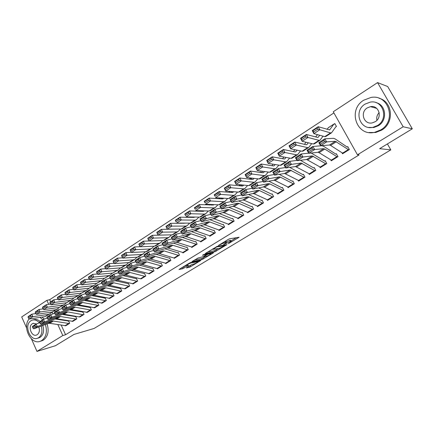 <?xml version="1.0" encoding="UTF-8"?>
<svg xmlns="http://www.w3.org/2000/svg" width="434" height="434" viewBox="0 0 434 434"><rect width="100%" height="100%" fill="white"/><g stroke="black" fill="none" stroke-linecap="round" stroke-linejoin="round"><path stroke-width="0.65" d="M228.371 243.696L239.112 237.268L229.711 238.771L228.284 239.405L218.497 245.422L225.333 242.264L226.548 242.335L223.548 244.57L230.964 241.271L231.371 241.478L228.371 243.696M186.734 267.55L186.474 267.919L189.251 267.311L190.607 266.698L200.687 260.53L190.64 262.548L189.24 263.178L179.014 269.476L182.649 268.76L188.606 265.293L186.311 265.467C187.45 264.447 189.078 263.595 191.193 262.901L198.126 261.664C196.998 262.662 195.398 263.509 193.314 264.197L190.868 265.044L186.734 267.55M61.237 325.174L65.572 334.739L359.113 154.922L357.464 154.802L333.269 111.76L377.553 82.601L403.17 126.761L357.464 154.802M65.572 334.739L62.816 335.547L36.977 351.399L31.449 338.927M377.553 82.601L387.665 86.512L412.3 128.806L379.625 148.667L390.812 149.871L94.097 328.451L74.019 334.419L55.438 345.714L36.977 351.399M412.3 128.806L403.17 126.761M215.009 251.72L226.944 244.635L217.331 246.306L205.184 253.548L215.009 251.72L214.499 250.716L218.383 248.584M213.208 253.022L201.984 259.603L191.953 261.599L198.067 258.029L203.481 256.592L206.774 254.519L202.466 255.284L203.665 254.557L213.528 252.615L213.208 253.022L213.051 252.707M390.812 149.871L387.41 143.936M72.451 321.399L76.813 318.892L75.711 316.484L75.353 316.706M86.887 312.415L91.379 309.838L90.25 307.408L89.881 307.635M101.74 303.171L106.363 300.529L105.212 298.066L104.833 298.304M117.023 293.655L121.786 290.948L120.603 288.458L120.213 288.697M132.75 283.858L137.665 281.08L136.455 278.563L136.054 278.812M148.949 273.767L154.021 270.919L152.779 268.369L152.367 268.624L152.86 268.527M165.642 263.367L165.766 263.622L170.877 260.449L169.607 257.867L169.179 258.132L169.689 258.035M182.844 252.642L182.985 252.924L188.253 249.653L186.951 247.038L186.512 247.309M200.584 241.575L200.741 241.895L206.177 238.516L204.837 235.868L204.387 236.15L204.94 236.069M218.882 230.15L219.067 230.514L224.676 227.025L223.298 224.345L222.832 224.638L223.412 224.562M213.392 205.016L199.271 204.56L200.606 207.409L213.951 207.935L215.253 207.571L217.933 204.783M237.767 218.351L237.978 218.758L243.772 215.161L242.362 212.443L241.879 212.747L242.487 212.682M257.27 206.15L257.514 206.622L263.503 202.906L262.049 200.15L261.55 200.465L262.19 200.416M251.053 179.296L250.526 178.293L250.033 178.613M277.413 193.531L277.706 194.079L283.89 190.233L282.398 187.445L281.883 187.77L282.561 187.743M270.659 165.5L270.333 165.452M298.234 180.473L298.576 181.108L304.977 177.132L303.447 174.311L302.91 174.642L303.626 174.642M319.76 166.938L320.173 167.692L326.797 163.58L325.218 160.716L324.665 161.063L325.429 161.095M342.025 152.898L342.529 153.804L349.392 149.54L347.764 146.643L347.189 147.001M334.853 123.609L333.898 124.097L329.65 129.885L318.203 126.717L319.82 129.766L330.572 132.902L331.538 132.804L335.791 126.853L336.459 126.473L334.853 123.609M333.914 112.911L49.698 299.715L50.659 301.831M54.722 310.793L55.189 311.824M58.476 319.077L58.709 319.598M330.795 159.983L331.256 160.808L337.994 156.62L336.393 153.739L335.829 154.092L336.621 154.146M308.905 173.763L309.285 174.457L315.795 170.416L314.238 167.573L313.695 167.909M287.737 187.059L288.051 187.651L294.344 183.739L292.836 180.935L292.31 181.26L293.004 181.244M260.785 172.477L260.454 171.853L259.955 172.179M267.257 199.895L267.528 200.405L273.61 196.624L272.14 193.852L271.635 194.172L272.292 194.128M240.528 184.781L239.194 185.757M241.271 185.616L240.848 184.813M248.156 212.438L247.429 212.297L247.668 212.741L253.559 209.079L252.127 206.345L251.633 206.655M228.251 224.302L228.447 224.682L234.148 221.139L232.754 218.443L232.277 218.736L232.874 218.671M209.66 235.912L209.834 236.248L215.356 232.819L213.995 230.15L213.533 230.438M191.644 247.152L191.795 247.456L197.144 244.13L195.826 241.494L195.376 241.776M174.175 258.046L174.311 258.317L179.502 255.094L178.211 252.49L177.777 252.762M157.233 268.608L157.352 268.852L162.387 265.722L161.128 263.156L160.71 263.416M140.79 278.85L145.786 276.04L144.56 273.501L144.148 273.756M124.829 288.794L129.668 286.049L128.469 283.543L128.073 283.793M109.325 298.446L114.023 295.771L112.851 293.297L112.466 293.536L112.916 293.427M94.259 307.825L98.816 305.216L97.677 302.769L97.303 303.003L97.737 302.894M79.617 316.939L84.044 314.395L82.932 311.975L82.568 312.203M65.382 325.798L69.679 323.319L68.588 320.927L68.236 321.149M26.626 328.039L21.7 316.929L46.894 300.339L48.706 304.348M52.188 312.041L53.013 313.869M57.879 324.632L62.816 335.547M49.698 299.715L46.894 300.339M231.251 241.25L230.443 240.252L230.964 241.271M226.266 241.781L230.443 240.252M226.429 242.101L225.599 241.092L226.125 242.123M231.067 240.892L236.449 237.631M207.49 252.067L214.499 250.716M224.796 245.709L216.696 246.946L212.931 249.328L219.132 248.443L224.796 245.709M205.168 256.592L202.852 257.997L203.345 258.989M194.329 260.08L201.49 258.61L202.852 257.997M206.188 256.385C208.277 255.707 209.904 254.845 211.07 253.809L208.461 254.102L207.078 254.72L203.796 256.787L206.188 256.385M181.466 267.914L186.311 265.456M188.741 266.33L192.251 264.425M197.817 261.051L198.04 261.496M335.146 124.129L334.283 123.978M317.721 129.229L317.075 128.003L312.909 130.732L313.554 131.947L317.721 129.229L319.82 129.766L313.863 133.645L324.768 136.639L325.75 136.526L331.402 132.891M313.554 131.947L313.863 133.645L312.268 130.601L318.203 126.717L317.075 128.003M328.397 127.645L327.062 129.37M312.268 130.601L312.909 130.732M343.099 153.452L330.567 145.395L329.487 145.005L320.628 145.732L318.844 142.65L324.833 138.804L333.583 138.31L335.189 138.934L347.01 146.925L348.014 147.083M323.889 140.345L324.833 138.804L326.634 141.896L320.628 145.732L320.401 144.278L324.61 141.587L323.889 140.345L319.684 143.041L320.401 144.278M348.817 149.898L335.325 141.3L326.634 141.896L324.61 141.587M319.684 143.041L318.844 142.65M319.739 135.256L318.149 137.323L317.466 137.404L306.382 134.453L307.972 137.48L319.012 140.339L320.015 140.215L323.048 136.167M305.883 136.954L305.248 135.744L301.158 138.419L301.787 139.629L305.883 136.954L307.972 137.48L302.129 141.289L313.31 144.007L314.335 143.866L319.874 140.301M301.787 139.629L302.129 141.289L300.556 138.267L306.382 134.453L305.248 135.744M317.308 134.833L315.648 136.922M300.556 138.267L301.158 138.419M308.314 142.791L306.849 144.625L306.144 144.728L294.784 142.048L296.341 145.059L307.663 147.641L308.699 147.489L311.71 143.621M294.257 144.544L293.634 143.339L289.624 145.965L290.243 147.164L294.257 144.544L296.341 145.059L290.606 148.791L302.064 151.249L303.116 151.075L308.552 147.582M290.243 147.164L290.606 148.791L289.066 145.791L294.784 142.048L293.634 143.339M306.089 142.249L304.429 144.321M289.066 145.791L289.624 145.965M331.815 160.461L319.071 152.681L317.965 152.312L308.791 153.289L307.028 150.229L312.909 146.453L321.985 145.71L323.623 146.296L335.824 154.092M311.954 147.999L312.909 146.453L314.683 149.524L308.791 153.289L308.531 151.867L312.664 149.225L311.954 147.999L307.825 150.641L308.531 151.867M331.804 160.461L337.424 156.972L324.795 149.057L323.699 148.672L314.683 149.524L312.664 149.225M307.825 150.641L307.028 150.229M320.08 167.128L325.608 163.689L326.238 163.922L320.715 167.35L306.648 159.49L297.171 160.705L295.429 157.672L301.201 153.967L308.726 153.169M311.189 153.034L324.659 161.063M300.236 155.508L301.201 153.967L302.954 157.01L297.171 160.705L296.883 159.316L300.936 156.728L300.236 155.508L296.189 158.101L296.883 159.316M325.608 163.689L312.285 155.92L302.954 157.01L300.936 156.728M296.189 158.101L295.429 157.672M363.665 100.238C347.428 109.84 356.58 136.791 374.683 132.332L380.683 129.94C396.953 120.902 388.69 93.825 370.875 97.476L363.665 100.238M368.998 132.516L375.67 132.5L381.649 130.119C394.571 122.898 392.792 101.48 378.969 98.241M375.98 102.63C386.184 104.708 387.741 120.413 378.285 125.746L373.842 127.509L368.775 127.433M365.086 104.1C353.357 110.985 359.878 130.477 372.925 127.33L377.379 125.562C389.13 118.97 383.065 99.413 370.175 102.142L365.086 104.1M375.182 121.726C382.755 117.446 378.795 104.849 370.468 106.655L367.262 107.898C359.699 112.303 363.849 124.867 372.242 122.893L375.182 121.726M376.918 120.299C376.321 117.413 377.07 114.853 379.164 112.618M29.143 318.919C22.063 326.943 30.895 345.084 40.161 341.314L41.697 340.587C46.237 337.034 47.463 331.679 45.38 324.518M41.317 340.978L43.465 340.072C48.044 336.475 49.248 331.082 47.084 323.878M42.771 325.489C44.387 330.708 43.536 334.636 40.216 337.267L38.61 337.945M39.402 322.869C37.237 320.341 34.872 319.419 32.3 320.108L31.004 320.721C23.761 324.854 29.767 341.341 37.443 338.276L38.583 337.733C41.859 335.146 42.733 331.261 41.192 326.075M36.478 323.938L33.163 323.346L32.344 323.737C27.668 326.384 31.536 337.023 36.478 335.059L37.226 334.701C39.396 332.949 39.923 330.372 38.816 326.965M32.919 319.95L33.95 319.69C36.098 319.082 38.165 319.674 40.15 321.475M44.263 319.088L42.033 317.075M42.727 319.82L40.053 317.379M297.084 150.18L295.744 151.797L295.017 151.922L283.397 149.502L284.926 152.491L296.509 154.819L297.583 154.634L300.572 150.929M282.849 151.992L282.236 150.793L278.297 153.37L278.905 154.569L282.849 151.992L284.926 152.491L279.295 156.159L291.008 158.356L292.098 158.16L297.426 154.737M278.905 154.569L279.295 156.159L277.776 153.175L283.397 149.502L282.236 150.793M294.941 149.719L293.395 151.58M277.776 153.175L278.297 153.37M286.049 157.428L284.84 158.849L284.091 158.985L272.21 156.82L273.713 159.793L285.556 161.866L286.662 161.66L289.619 158.095M271.646 159.305L271.044 158.112L267.176 160.645L267.773 161.833L271.646 159.305L273.713 159.793L268.185 163.396L280.152 165.343L281.275 165.121L286.5 161.763M267.773 161.833L268.185 163.396L266.698 160.428L272.21 156.82L271.044 158.112M283.972 157.037L282.556 158.703M266.698 160.428L267.176 160.645M309.165 173.915L314.601 170.535L315.241 170.752L309.816 174.126L295.538 166.542L285.762 167.985L284.048 164.974L289.711 161.339L297.002 160.417M314.433 167.925L313.5 167.844L300.431 160.287M288.735 162.875L289.711 161.339L291.442 164.361L285.762 167.985L285.447 166.634L289.429 164.09L288.735 162.875L284.758 165.425L285.447 166.634M314.601 170.535L301.066 163.032L291.442 164.361L289.429 164.09M284.758 165.425L284.048 164.974M304.446 177.468L299.102 180.783L284.612 173.475L274.559 175.135L272.867 172.146L278.433 168.576L285.512 167.546M289.749 167.399L302.899 174.642M277.445 170.112L278.433 168.576L280.136 171.576L274.559 175.135L274.217 173.812L278.129 171.316L277.445 170.112L273.539 172.618L274.217 173.812M304.435 177.468L290.053 170.025L280.136 171.576L278.129 171.316M273.539 172.618L272.867 172.146M275.205 164.54L274.12 165.772L273.349 165.929L261.23 164.009L262.706 166.96L274.793 168.793L275.932 168.56L278.85 165.132M260.644 166.488L260.053 165.305L256.255 167.79L256.841 168.967L260.644 166.488L262.706 166.96L257.275 170.497L269.481 172.211L270.632 171.962L275.764 168.669M256.841 168.967L257.275 170.497L255.816 167.551L261.23 164.009L260.053 165.305M273.192 164.209L271.896 165.696M255.816 167.551L256.255 167.79M288.577 187.325L275.08 180.555L273.881 180.284L263.563 182.155L261.892 179.193L267.355 175.689L274.234 174.56M279.208 174.365L292.299 181.26M266.357 177.218L267.355 175.689L269.037 178.662L263.563 182.155L263.194 180.864L267.029 178.412L266.357 177.218L262.521 179.676L263.194 180.864M288.567 187.325L293.813 184.065L280.413 177.175L279.225 176.893L269.037 178.662L267.029 178.412M262.521 179.676L261.892 179.193M264.545 171.517L263.584 172.58L262.798 172.748L250.445 171.067L251.894 174.001L264.214 175.596L265.386 175.341L268.266 172.038M249.843 173.54L249.262 172.363L245.53 174.804L246.105 175.976L249.843 173.54L251.894 174.001L246.561 177.479L258.995 178.954L260.178 178.689L265.207 175.45M246.105 175.976L246.561 177.479L245.123 174.549L250.445 171.067L249.262 172.363M262.592 171.246L261.42 172.564M245.123 174.549L245.53 174.804M278.216 193.759L264.556 187.222L263.335 186.973L252.756 189.056L251.107 186.11L256.472 182.665L263.172 181.466M268.814 181.2L281.872 187.77M255.469 184.2L256.472 182.665L258.132 185.622L252.756 189.056L252.366 187.792L256.131 185.383L255.469 184.2L251.704 186.615L252.366 187.792M278.205 193.759L283.364 190.559L269.796 183.902L268.586 183.642L258.132 185.622L256.131 185.383M251.704 186.615L251.107 186.11M260.633 172.184L259.537 172.309M254.064 178.369L253.234 179.269L252.42 179.459L239.85 178.005L241.277 180.918L253.819 182.285L255.013 182.009L257.861 178.819M239.226 180.468L238.657 179.302L234.989 181.7L235.559 182.866L239.226 180.468L241.277 180.918L236.036 184.336L248.687 185.589L249.897 185.296L254.834 182.123M235.559 182.866L236.036 184.336L234.62 181.423L239.85 178.005L238.657 179.302M252.17 178.146L251.112 179.307M234.62 181.423L234.989 181.7M250.689 178.607L249.273 179.096M243.762 185.101L242.226 186.05L229.44 184.819L230.839 187.716L243.599 188.861L244.825 188.562L247.63 185.481M228.799 187.276L228.241 186.115L224.633 188.47L225.192 189.631L228.799 187.276L230.839 187.716L225.691 191.069L238.554 192.11L239.79 191.795L244.635 188.681M225.192 189.631L225.691 191.069L224.302 188.177L229.44 184.819L228.241 186.115M241.917 184.917L240.984 185.931M224.302 188.177L224.633 188.47M240.908 184.927L240.262 184.944M233.633 191.714L232.195 192.533L219.208 191.513L220.586 194.394L233.546 195.327L234.799 195.002L237.566 192.029M218.552 193.965L218.004 192.81L214.461 195.126L215.009 196.276L218.552 193.965L220.586 194.394L215.524 197.692L228.588 198.517L229.852 198.186L234.61 195.126M215.009 196.276L214.157 194.817L219.208 191.513L218.004 192.81M231.837 191.568L231.018 192.441M214.157 194.817L214.461 195.126M228.799 192.267L230.091 191.427L229.271 192.3M223.667 198.208L222.338 198.908L209.155 198.094L210.512 200.958L223.667 201.685L224.948 201.338L227.666 198.463M208.483 200.541L207.94 199.39L204.463 201.669L205 202.814L208.483 200.541L210.512 200.958L205.537 204.197L218.79 204.826L220.081 204.468L224.747 201.468M205 202.814L204.192 201.343L209.155 198.094L207.94 199.39M221.92 198.099L221.215 198.837M204.192 201.343L204.463 201.669M220.233 197.991L219.517 198.734M213.87 204.593L213.523 204.929M198.588 207.002L198.05 205.857L194.627 208.098L195.159 209.237L198.588 207.002L200.606 207.409L195.712 210.593L209.15 211.022L210.468 210.653L215.052 207.702M195.159 209.237L194.389 207.756L199.271 204.56L198.05 205.857M212.166 204.512L211.575 205.125M194.389 207.756L194.627 208.098M210.517 204.436L209.915 205.049M204.235 210.87L203.107 211.342L189.555 210.924L190.868 213.75L204.392 214.087L205.716 213.702L208.353 211M188.855 213.354L188.329 212.221L184.965 214.418L185.486 215.552L188.855 213.354L190.868 213.75L186.056 216.886L199.673 217.125L201.007 216.729L205.51 213.837M185.486 215.552L184.759 214.06L189.555 210.924L188.329 212.221M202.575 210.816L202.087 211.309M184.759 214.06L184.965 214.418M200.964 210.761L200.47 211.26M194.752 217.038L193.721 217.407L180.001 217.174L181.293 219.989L194.991 220.136L196.336 219.734L198.929 217.108M179.285 219.599L178.77 218.47L175.461 220.635L175.976 221.758L179.285 219.599L181.293 219.989L176.562 223.065L190.347 223.125L191.703 222.713L196.13 219.87M175.976 221.758L175.282 220.26L180.001 217.174L178.77 218.47M193.135 217.011L192.756 217.391M175.282 220.26L175.461 220.635M191.557 216.978L191.177 217.363M185.275 223.184L170.605 223.326L171.875 226.119L185.736 226.087L187.108 225.669L189.658 223.119M169.878 225.74L169.368 224.617L166.119 226.749L166.623 227.866L169.878 225.74L171.875 226.119L167.226 229.147L181.168 229.027L182.551 228.599L186.897 225.805M183.842 223.098L183.571 223.369M166.119 226.749L165.967 226.364L170.605 223.326L169.368 224.617M167.226 229.147L166.623 227.866M182.307 223.092L182.025 223.364M176.161 229.071L161.367 229.374L162.614 232.152L176.638 231.946L178.027 231.506L180.533 229.033M160.629 231.778L160.124 230.666L156.929 232.76L157.423 233.872L160.629 231.778L162.614 232.152L158.041 235.13L172.141 234.837L173.54 234.393L177.81 231.647M156.929 232.76L156.804 232.358L161.367 229.374L160.124 230.666M158.041 235.13L157.423 233.872M267.322 199.928L272.4 196.77L273.094 196.938L268.022 200.09L254.21 193.781L252.973 193.553L242.145 195.832L240.512 192.908L245.785 189.528L252.311 188.258M258.583 187.911L271.624 194.172M244.771 191.052L245.785 189.528L247.429 192.457L242.145 195.832L241.727 194.595L245.427 192.229L244.771 191.052L241.071 193.423L241.727 194.595M272.4 196.77L259.358 190.515L258.132 190.276L247.429 192.457L245.427 192.229M241.071 193.423L240.512 192.908M262.999 203.215L258.002 206.313L244.038 200.226L242.78 200.02L231.713 202.488L230.107 199.586L235.288 196.266L241.646 194.942M248.514 194.486L261.539 200.465M234.262 197.79L235.288 196.266L236.904 199.173L231.713 202.488L231.273 201.284L234.913 198.956L234.262 197.79L230.628 200.117L231.273 201.284M262.988 203.215L249.105 197.014L247.852 196.797L236.904 199.173L234.913 198.956M230.628 200.117L230.107 199.586M253.065 209.389L252.344 209.242L247.429 212.297L234.034 206.562L232.76 206.372L221.465 209.025L219.875 206.15L224.969 202.884L231.176 201.517M252.257 206.6L251.422 206.611L238.608 200.947M223.939 204.409L224.969 202.884L226.57 205.77L221.465 209.025L221.004 207.848L224.579 205.564L223.939 204.409L220.369 206.698L221.004 207.848M252.344 209.242L239.015 203.41L237.751 203.21L226.57 205.77L224.579 205.564M220.369 206.698L219.875 206.15M237.723 218.335L242.557 215.329L243.279 215.465L238.45 218.465L224.199 212.796L222.908 212.627L211.396 215.454L209.823 212.6L214.83 209.389L220.89 207.984M228.854 207.289L241.868 212.747M213.794 210.908L214.83 209.389L216.409 212.259L211.396 215.454L210.913 214.304L214.423 212.058L213.794 210.908L210.284 213.159L210.913 214.304M242.557 215.329L229.098 209.693L227.812 209.513L216.409 212.259L214.423 212.058M210.284 213.159L209.823 212.6M233.671 221.438L228.908 224.389L214.526 218.926L213.219 218.774L201.495 221.774L199.944 218.942L204.864 215.785L210.788 214.347M219.257 213.523L232.266 218.741M203.817 217.304L204.864 215.785L206.427 218.627L201.495 221.774L200.991 220.651L204.447 218.443L203.817 217.304L200.367 219.512L200.991 220.651M233.66 221.438L219.344 215.872L218.042 215.714L206.427 218.627L204.447 218.443M200.367 219.512L199.944 218.942M219.528 230.221L205.011 224.953L203.687 224.823L191.763 227.991L190.228 225.175L195.067 222.072L200.855 220.608M209.812 219.647L222.821 224.638M194.014 223.586L195.067 222.072L196.607 224.893L191.763 227.991L191.237 226.89L194.633 224.714L194.014 223.586L190.624 225.761L191.237 226.89M224.204 227.318L209.752 221.953L208.428 221.812L196.607 224.893L194.633 224.714M190.624 225.761L190.228 225.175M210.289 235.96L195.653 230.888L194.307 230.774L182.193 234.1L180.674 231.306L185.432 228.251L191.096 226.765M214.103 230.362L213.311 230.411L200.513 225.664M184.379 229.765L185.432 228.251L186.956 231.056L182.193 234.1L181.651 233.02L184.987 230.888L184.379 229.765L181.043 231.902L181.651 233.02M210.278 235.966L214.879 233.107L200.313 227.931L198.978 227.807L186.956 231.056L184.987 230.888M181.043 231.902L180.674 231.306M201.192 241.613L186.441 236.725L185.085 236.628L172.781 240.105L171.284 237.333L175.96 234.327L181.504 232.83M191.361 231.582L204.376 236.156M174.897 235.836L175.96 234.327L177.468 237.116L172.781 240.105L172.222 239.053L175.504 236.953L174.897 235.836L171.62 237.941L172.222 239.053M201.181 241.619L205.711 238.803L191.025 233.817L189.674 233.709L177.468 237.116L175.504 236.953M171.62 237.941L171.284 237.333M196.7 244.407L192.229 247.179L177.376 242.465L176.003 242.384L163.526 246.013L168.137 243.073L166.173 242.921L165.576 241.814L162.354 243.881L162.945 244.982L166.173 242.921M195.918 241.689L195.148 241.754L182.351 237.398M162.354 243.881L162.045 243.257L166.645 240.306L172.07 238.792M165.576 241.814L166.645 240.306L168.137 243.073L180.522 239.519L181.889 239.606L196.689 244.407M162.945 244.982L163.526 246.013M166.976 234.946L152.274 235.32L153.506 238.087L167.676 237.707L169.092 237.257L171.549 234.848M151.526 237.718L151.032 236.611L147.886 238.673L148.374 239.78L151.526 237.718L153.506 238.087L149.008 241.016L163.249 240.555L164.676 240.094L168.869 237.398M147.886 238.673L147.788 238.261L152.274 235.32L151.032 236.611M138.988 244.488L139.471 245.59L142.569 243.566L142.086 242.465L138.988 244.488L138.918 244.065L143.334 241.174L148.998 240.995L148.374 239.78M183.425 252.653L168.452 248.118L167.068 248.053L154.423 251.823L158.952 248.932L156.999 248.785L156.408 247.689L153.24 249.724L153.826 250.819L156.999 248.785M187.043 247.223L186.278 247.293L173.475 243.121M153.24 249.724L152.958 249.089L157.482 246.186L162.777 244.667M156.408 247.689L157.482 246.186L158.952 248.932L171.517 245.232L172.895 245.302L187.803 249.93L183.408 252.659M153.826 250.819L154.423 251.823M142.086 242.465L143.334 241.174L144.544 243.919L158.86 243.382L160.292 242.91L162.712 240.572M142.569 243.566L144.544 243.919L140.117 246.805L154.504 246.181L155.947 245.704L160.065 243.056M140.117 246.805L139.471 245.59M173.947 257.991L178.271 255.3L179.052 255.366L174.728 258.051L173.947 257.991L159.674 253.684L158.274 253.635L145.466 257.541L149.925 254.693L147.972 254.557L147.392 253.467L144.272 255.469L144.853 256.559L147.972 254.557M178.298 252.669L177.544 252.745L164.741 248.747M144.272 255.469L144.017 254.829L148.466 251.97L153.631 250.451M147.392 253.467L148.466 251.97L149.925 254.693L162.652 250.857L164.047 250.912L178.271 255.3M144.853 256.559L145.466 257.541M140.063 246.696L134.535 246.935L135.728 249.664L150.18 248.964L151.634 248.481L154.005 246.203M133.764 249.317L133.287 248.221L130.238 250.217L130.71 251.308L133.764 249.317L135.728 249.664L131.372 252.501L145.895 251.725L147.354 251.232L151.401 248.628M130.238 250.217L130.189 249.778L134.535 246.935L133.287 248.221M131.372 252.501L130.71 251.308M166.189 263.362L151.027 259.163L149.616 259.125L136.65 263.167L141.039 260.367L139.097 260.237L138.522 259.152L135.446 261.122L136.021 262.207L139.097 260.237M156.137 254.286L169.168 258.132M135.446 261.122L135.218 260.471L139.602 257.66L144.631 256.147M138.522 259.152L139.602 257.66L141.039 260.367L153.929 256.391L155.334 256.434L170.448 260.715M136.021 262.207L136.65 263.167M131.269 252.311L125.876 252.599L127.053 255.311L141.636 254.46L143.106 253.961L145.439 251.747M125.095 254.975L124.623 253.89L121.623 255.848L122.095 256.933L125.095 254.975L127.053 255.311L122.768 258.105L137.415 257.178L138.891 256.673L142.873 254.112M121.623 255.848L121.601 255.398L125.876 252.599L124.623 253.89M122.768 258.105L122.095 256.933M156.962 268.548L161.16 265.939L161.953 265.988L157.759 268.597L156.962 268.548L142.52 264.556L141.093 264.534L127.976 268.706L132.299 265.95L130.357 265.825L129.788 264.751L126.766 266.688L127.336 267.762L130.357 265.825M161.209 263.319L160.471 263.405L147.663 259.738M126.766 266.688L126.565 266.026L130.873 263.259L135.782 261.751M129.788 264.751L130.873 263.259L132.299 265.95L145.341 261.843L146.757 261.87L161.16 265.939M127.336 267.762L127.976 268.706M122.616 257.845L117.359 258.176L118.515 260.877L133.227 259.874L134.708 259.358L137.003 257.205M116.562 260.546L116.1 259.461L113.149 261.393L113.61 262.472L116.562 260.546L118.515 260.877L114.294 263.622L129.066 262.548L130.563 262.027L134.475 259.51M113.149 261.393L113.149 260.932L117.359 258.176L116.1 259.461M114.294 263.622L113.61 262.472M149.475 273.745L134.139 269.861L132.706 269.861L119.442 274.152L123.695 271.44L121.759 271.326L121.195 270.257L118.222 272.161L118.786 273.23L121.759 271.326M139.314 265.098L152.356 268.63M118.222 272.161L118.043 271.494L122.285 268.771L127.07 267.268M121.195 270.257L122.285 268.771L123.695 271.44L136.884 267.208L138.31 267.219L153.598 271.179L149.464 273.751M118.786 273.23L119.442 274.152M114.099 263.297L108.972 263.666L110.111 266.351L124.938 265.207L126.44 264.675L128.692 262.575M108.164 266.026L107.708 264.952L104.806 266.85L105.256 267.924L108.164 266.026L110.111 266.351L105.956 269.053L120.847 267.838L122.355 267.306L126.202 264.832M104.806 266.85L104.827 266.378L108.972 263.666L107.708 264.952M105.956 269.053L105.256 267.924M140.48 278.796L144.555 276.263L145.363 276.295L141.294 278.823L140.48 278.796L125.887 275.091L124.439 275.102L111.039 279.518L115.227 276.843L113.296 276.74L112.742 275.677L109.813 277.554L110.366 278.612L113.296 276.74M144.631 273.653L131.09 270.382M109.813 277.554L109.656 276.876L113.833 274.196L118.504 272.698M112.742 275.677L113.833 274.196L115.227 276.843L128.556 272.492L129.994 272.487L144.555 276.263M110.366 278.612L111.039 279.518M105.717 268.668L100.715 269.069L101.838 271.738L116.784 270.453L118.298 269.91L120.511 267.865M99.901 271.424L99.451 270.355L96.592 272.226L97.037 273.29L99.901 271.424L101.838 271.738L97.748 274.402L112.748 273.051L118.053 270.067M96.592 272.226L96.636 271.738L100.715 269.069L99.451 270.355M97.748 274.402L97.037 273.29M133.254 283.825L117.755 280.245L116.301 280.266L102.771 284.796L106.889 282.165L104.968 282.067L104.415 281.01L101.534 282.859L102.082 283.912L104.968 282.067M136.526 278.709L122.99 275.579M101.534 282.859L101.399 282.171L105.511 279.534L110.073 278.048M104.415 281.01L105.511 279.534L106.889 282.165L120.354 277.695L121.808 277.679L137.252 281.335L133.238 283.825M102.082 283.912L102.771 284.796M97.466 273.957L92.588 274.391L93.69 277.044L108.744 275.623L110.279 275.069L112.449 273.078M91.764 276.735L91.319 275.671L88.503 277.516L88.943 278.574L91.764 276.735L93.69 277.044L89.664 279.664L104.773 278.178L110.03 275.227M88.503 277.516L88.569 277.022L92.588 274.391L91.319 275.671M89.664 279.664L88.943 278.574M129.272 286.299L125.307 288.756L124.487 288.74L109.748 285.317L108.283 285.35L94.628 289.993L98.686 287.406L96.766 287.313L96.223 286.261L93.386 288.084L93.928 289.125L96.766 287.313M128.54 283.684L115.01 280.7M93.386 288.084L93.272 287.389L97.319 284.791L101.773 283.315M96.223 286.261L97.319 284.791L98.686 287.406L112.276 282.816L113.735 282.789L129.261 286.299M93.928 289.125L94.628 289.993M89.339 279.165L84.581 279.632L85.672 282.268L100.829 280.717L102.381 280.147L104.507 278.205M83.751 281.964L83.312 280.906L80.54 282.724L80.974 283.776L83.751 281.964L85.672 282.268L81.706 284.845L96.918 283.234L102.126 280.31M80.54 282.724L80.626 282.219L84.581 279.632L83.312 280.906M81.706 284.845L80.974 283.776M117.5 293.612L101.86 290.313L100.39 290.362L86.61 295.109L90.603 292.559L88.693 292.473L88.156 291.436L85.357 293.227L85.894 294.263L88.693 292.473M120.668 288.594L107.149 285.74M85.357 293.227L85.27 292.521L89.258 289.966L93.603 288.501M88.156 291.436L89.258 289.966L90.603 292.559L104.323 287.867L105.793 287.823L121.384 291.192L117.489 293.612M85.894 294.263L86.61 295.109M81.332 284.303L76.699 284.791L77.773 287.411L93.033 285.735L94.596 285.154L96.684 283.261M75.858 287.118L75.429 286.066L72.7 287.851L73.124 288.898L75.858 287.118L77.773 287.411L73.867 289.95L89.176 288.214L94.341 285.317M72.7 287.851L72.803 287.341L76.699 284.791L75.429 286.066M73.867 289.95L73.124 288.898M109.797 298.397L94.091 295.239L92.61 295.299L78.717 300.149L82.644 297.643L80.74 297.561L80.209 296.525L77.458 298.288L77.99 299.319L80.74 297.561M99.397 290.704L112.455 293.541M77.458 298.288L77.388 297.578L81.315 295.06L85.558 293.612M80.209 296.525L81.315 295.06L82.644 297.643L96.484 292.841L97.965 292.787L113.621 296.015L109.786 298.402M77.99 299.319L78.717 300.149M73.454 289.364L68.935 289.869L69.993 292.478L85.346 290.677L86.925 290.086L88.975 288.236M68.089 292.19L67.666 291.143L64.975 292.907L65.393 293.948L68.089 292.19L69.993 292.478L66.147 294.979L81.549 293.124L86.67 290.248M64.975 292.907L65.1 292.38L68.935 289.869L67.666 291.143M66.147 294.979L65.393 293.948M102.202 303.116L86.431 300.089L84.945 300.16L70.937 305.118L74.811 302.644L72.912 302.569L72.386 301.543L69.673 303.279L70.2 304.305L72.912 302.569M105.272 298.196L91.758 295.597M69.673 303.279L69.624 302.563L73.492 300.078L77.643 298.646M72.386 301.543L73.492 300.078L74.811 302.644L88.764 297.74L90.25 297.675L105.972 300.767L102.191 303.122M70.2 304.305L70.937 305.118M65.691 294.35L61.292 294.876L62.333 297.464L77.778 295.549L79.368 294.946L81.38 293.145M60.434 297.187L60.017 296.145L57.369 297.881L57.782 298.918L60.434 297.187L62.333 297.464L58.547 299.932L74.035 297.957L79.107 295.115M57.369 297.881L57.51 297.35L61.292 294.876L60.017 296.145M58.547 299.932L57.782 298.918M94.715 307.766L78.885 304.874L77.388 304.956L63.277 310.006L67.091 307.57L65.198 307.5L64.677 306.48L62.008 308.194L62.529 309.209L65.198 307.5M84.229 300.415L97.292 303.008M62.008 308.194L61.975 307.467L65.789 305.026L69.841 303.605M64.677 306.48L65.789 305.026L67.091 307.57L81.153 302.569L82.644 302.493L98.431 305.455L94.699 307.771M62.529 309.209L63.277 310.006M58.042 299.265L53.756 299.807L54.787 302.384L70.313 300.35L71.914 299.737L73.894 297.974M52.894 302.107L52.481 301.077L49.872 302.786L50.279 303.811L52.894 302.107L54.787 302.384L51.055 304.814L66.624 302.726L71.653 299.905M49.872 302.786L50.035 302.243L53.756 299.807L52.481 301.077M51.055 304.814L50.279 303.811M87.332 312.355L71.453 309.583L69.945 309.681L55.731 314.824L59.491 312.42L57.603 312.361L57.087 311.346L54.456 313.033L54.972 314.042L57.603 312.361M90.31 307.527L76.807 305.162M54.456 313.033L54.445 312.301L58.199 309.892L62.16 308.487M57.087 311.346L58.199 309.892L59.491 312.42L73.655 307.326L75.158 307.239L90.999 310.071L87.321 312.355M54.972 314.042L55.731 314.824M50.507 304.109L46.335 304.663L47.349 307.223L62.963 305.08L64.574 304.456L66.516 302.737M45.467 306.957L45.06 305.932L42.489 307.614L42.89 308.639L45.467 306.957L47.349 307.223L43.671 309.621L59.322 307.424L64.308 304.625M42.489 307.614L42.668 307.066L46.335 304.663L45.06 305.932M43.671 309.621L42.89 308.639M79.194 316.901L82.823 314.65L83.67 314.628L80.04 316.88L79.194 316.901L64.118 314.227L62.605 314.335L48.299 319.57L51.999 317.205L50.122 317.146L49.606 316.142L47.013 317.802L47.528 318.806L50.122 317.146M82.986 312.095L69.494 309.843M47.013 317.802L47.024 317.064L50.718 314.693L54.592 313.305M49.606 316.142L50.718 314.693L51.999 317.205L66.261 312.013L67.775 311.916L82.823 314.65M47.528 318.806L48.299 319.57M43.085 308.883L39.022 309.447L40.02 311.997L55.715 309.746L57.337 309.111L59.241 307.435M38.143 311.737L37.747 310.717L35.208 312.371L35.61 313.391L38.143 311.737L40.02 311.997L36.396 314.357L52.129 312.051L57.071 309.279M35.208 312.371L35.409 311.818L39.022 309.447L37.747 310.717M36.396 314.357L35.61 313.391M72.879 321.334L56.892 318.806L55.373 318.925L40.97 324.247L44.621 321.914L42.744 321.865L42.239 320.862L39.684 322.5L40.188 323.498L42.744 321.865M75.76 316.598L62.279 314.455M39.684 322.5L39.711 321.757L43.351 319.419L47.143 318.046M42.239 320.862L43.351 319.419L44.621 321.914L58.975 316.636L60.494 316.527L76.455 319.115M40.188 323.498L40.97 324.247M35.772 313.592L31.818 314.167L32.8 316.701L48.565 314.341L50.203 313.701L52.069 312.062M30.933 316.446L30.537 315.431L28.042 317.064L28.432 318.073L30.933 316.446L32.8 316.701L29.23 319.028L45.033 316.619L49.932 313.869M28.042 317.064L28.253 316.5L31.818 314.167L30.537 315.431M29.23 319.028L28.432 318.073M65.8 325.733L49.769 323.325L48.245 323.449L33.749 328.853L37.346 326.558L35.48 326.509L34.975 325.516L32.463 327.127L32.962 328.12L35.48 326.509M68.643 321.041L55.167 319.001M32.463 327.127L32.501 326.379L36.093 324.079L39.798 322.722M34.975 325.516L36.093 324.079L37.346 326.558L51.798 321.193L53.322 321.073L69.326 323.542M32.962 328.12L33.749 328.853M229.673 240.387L230.194 241.407M224.921 241.45L225.333 242.264M238.434 237.295L238.613 237.648M226.293 244.667L226.467 245.004M215.872 250.103L216.376 251.107M224.796 244.944L225.034 245.411M216.528 246.61L216.696 246.946M201.49 258.61L201.984 259.603M206.405 254.015L206.627 254.46M210.468 253.217L210.691 253.657M208.239 253.657L208.461 254.102M206.692 253.961L207.078 254.72M197.513 261.111L197.72 261.528M190.987 262.478L191.193 262.901M188.031 265.331L188.177 265.624M183.533 267.143L184.032 268.141M182.155 267.762L182.649 268.76M200.101 260.568L200.248 260.867M190.119 265.716L190.607 266.698M188.763 266.324L189.251 267.311M329.742 129.793L329.439 129.988M330.572 132.902L324.768 136.639M333.898 124.097L328.278 127.742M343.088 153.452L348.806 149.898M330.567 145.395L336.393 141.706M329.487 145.005L335.325 141.3M342.48 153.197L348.209 149.638M318.241 137.225L317.921 137.432M319.012 140.339L313.31 144.007M317.601 134.67L317.189 134.936M306.946 144.522L306.61 144.739M307.663 147.641L302.064 151.249M319.071 152.681L324.795 149.057M317.965 152.312L323.699 148.672M331.18 160.222L336.806 156.723M307.782 159.837L313.402 156.273M306.648 159.49L312.285 155.92M295.852 151.694L295.5 151.922M296.509 154.819L291.008 158.356M284.954 158.736L284.585 158.974M285.556 161.866L280.152 165.343M296.688 166.862L302.21 163.363M295.538 166.542L301.066 163.032M285.789 173.768L291.214 170.334M284.612 173.475L290.053 170.025M298.44 180.582L303.778 177.262M274.239 165.658L273.859 165.907M274.793 168.793L269.481 172.211M275.08 180.555L280.413 177.175M273.881 180.284L279.225 176.893M287.894 187.141L293.145 183.875M263.709 172.466L263.313 172.721M264.214 175.596L258.995 178.954M264.556 187.222L269.796 183.902M263.335 186.973L268.586 183.642M277.521 193.586L282.686 190.38M253.358 179.15L252.951 179.416M253.819 182.285L248.687 185.589M243.186 185.725L242.769 186.002M243.599 188.861L238.554 192.11M249.517 178.824L249.132 179.079M233.183 192.191L232.749 192.474M233.546 195.327L228.588 198.517M239.747 185.166L238.879 185.725M223.347 198.55L222.902 198.837M223.667 201.685L218.79 204.826M213.669 204.805L213.213 205.098M213.951 207.935L209.15 211.022M219.995 197.975L218.888 198.691M204.154 210.951L203.687 211.255M204.392 214.087L199.673 217.125M210.067 204.414L209.139 205.016M194.736 217.038L194.313 217.309M194.991 220.136L190.347 223.125M200.307 210.74L199.553 211.233M185.736 226.087L181.168 229.027M190.716 216.967L190.13 217.347M176.638 231.946L172.141 234.837M181.276 223.087L180.853 223.364M254.21 193.781L259.358 190.515M252.973 193.553L258.132 190.276M244.038 200.226L249.105 197.014M242.78 200.02L247.852 196.797M257.297 206.166L262.288 203.058M248.145 212.438L253.055 209.389M234.034 206.562L239.015 203.41M232.76 206.372L237.751 203.21M224.199 212.796L229.098 209.693M222.908 212.627L227.812 209.513M214.526 218.926L219.344 215.872M213.219 218.774L218.042 215.714M228.175 224.269L232.928 221.313M219.517 230.226L224.194 227.318M205.011 224.953L209.752 221.953M203.687 224.823L208.428 221.812M218.774 230.118L223.456 227.204M195.653 230.888L200.313 227.931M194.307 230.774L198.978 227.807M209.524 235.868L214.13 233.004M186.441 236.725L191.025 233.817M185.085 236.628L189.674 233.709M200.421 241.526L204.957 238.705M177.376 242.465L181.889 239.606M176.003 242.384L180.522 239.519M191.459 247.098L195.924 244.326M167.676 237.707L163.249 240.555M168.452 248.118L172.895 245.302M167.068 248.053L171.517 245.232M182.633 252.588L187.032 249.854M158.86 243.382L154.504 246.181M159.674 253.684L164.047 250.912M158.274 253.635L162.652 250.857M150.18 248.964L145.895 251.725M166.179 263.362L170.437 260.715M151.027 259.163L155.334 256.434M149.616 259.125L153.929 256.391M165.387 263.308L169.651 260.66M141.636 254.46L137.415 257.178M142.52 264.556L146.757 261.87M141.093 264.534L145.341 261.843M133.227 259.874L129.066 262.548M134.139 269.861L138.31 267.219M132.706 269.861L136.884 267.208M148.661 273.713L152.795 271.142M124.938 265.207L120.847 267.838M125.887 275.091L129.994 272.487M124.439 275.102L128.556 272.492M116.784 270.453L112.748 273.051M117.755 280.245L121.808 277.679M116.301 280.266L120.354 277.695M132.424 283.803L136.439 281.308M108.744 275.623L104.773 278.178M109.748 285.317L113.735 282.789M108.283 285.35L112.276 282.816M124.487 288.74L128.442 286.283M100.829 280.717L96.918 283.234M101.86 290.313L105.793 287.823M100.39 290.362L104.323 287.867M116.665 293.606L120.56 291.181M93.033 285.735L89.176 288.214M94.091 295.239L97.965 292.787M92.61 295.299L96.484 292.841M108.95 298.402L112.797 296.01M85.346 290.677L81.549 293.124M86.431 300.089L90.25 297.675M84.945 300.16L88.764 297.74M101.355 303.127L105.136 300.773M77.778 295.549L74.035 297.957M78.885 304.874L82.644 302.493M77.388 304.956L81.153 302.569M93.863 307.782L97.596 305.465M70.313 300.35L66.624 302.726M71.453 309.583L75.158 307.239M69.945 309.681L73.655 307.326M86.475 312.377L90.153 310.088M62.963 305.08L59.322 307.424M64.118 314.227L67.775 311.916M62.605 314.335L66.261 312.013M55.715 309.746L52.129 312.051M72.863 321.339L76.438 319.115M56.892 318.806L60.494 316.527M55.373 318.925L58.975 316.636M72.011 321.366L75.592 319.142M48.565 314.341L45.033 316.619M65.789 325.733L69.315 323.547M49.769 323.325L53.322 321.073M48.245 323.449L51.798 321.193M64.932 325.771L68.458 323.58M224.861 244.928L225.105 245.405M212.709 248.888L212.931 249.328M206.508 253.993L206.741 254.454M210.745 253.163L210.978 253.63M203.649 256.494L203.796 256.787M186.121 265.076L186.311 265.467M333.958 124.037L328.337 127.683M317.574 134.665L317.249 134.876M374.683 132.332L375.67 132.5M373.842 127.509L372.925 127.33M376.712 108.381L370.468 106.655M40.161 341.314L41.93 340.798M39.082 337.809L37.443 338.276M33.543 323.249L33.163 323.346M249.604 178.748L249.105 179.074M239.834 185.085L238.846 185.725M230.063 191.421L228.767 192.262M219.962 197.975L218.855 198.691M210.04 204.409L209.112 205.011M200.28 210.74L199.526 211.228M190.683 216.967L190.097 217.347M181.244 223.087L180.821 223.358"/></g></svg>
